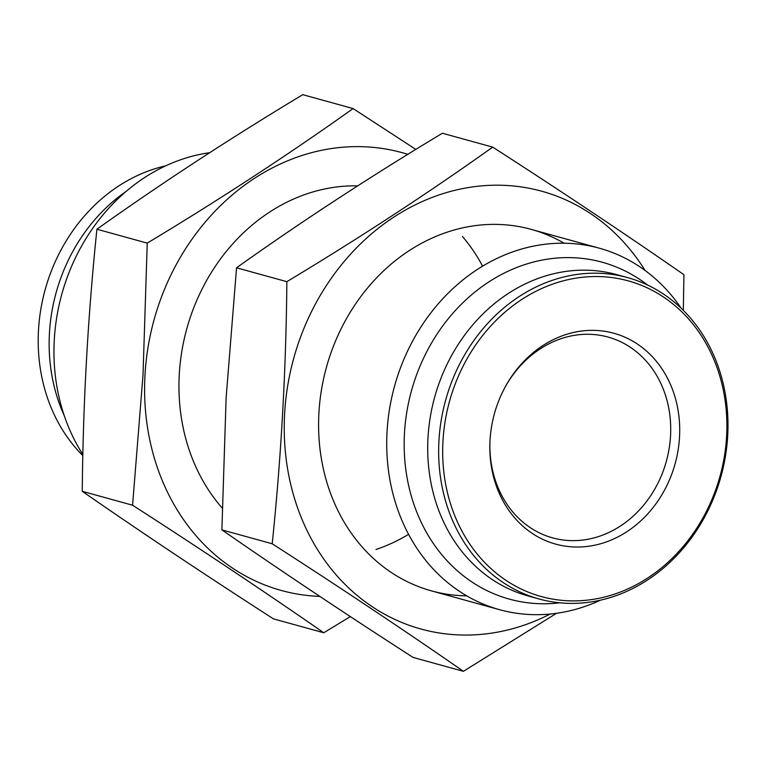 <?xml version="1.0" encoding="UTF-8"?>
<svg xmlns="http://www.w3.org/2000/svg" width="766" height="766" viewBox="0 0 766 766"><rect width="100%" height="100%" fill="white"/><g stroke="black" fill="none" stroke-linecap="round" stroke-linejoin="round"><path stroke-width="1.15" d="M209.635 152.721A187.507 160.716 105.4 0 0 70.932 267.861A187.507 160.716 105.4 0 0 82.872 454.506M681.127 308.191A187.507 160.716 105.4 0 0 599.385 248.213A187.507 160.716 105.4 0 0 394.547 386.169A187.507 160.716 105.4 0 0 499.556 609.688A187.507 160.716 105.4 0 0 600.506 600.151M647.567 285.029A174.725 149.763 105.4 0 0 411.457 390.832A174.725 149.763 105.4 0 0 559.812 602.804M490.029 440.364A109.375 93.758 -74.6 0 1 506.01 385.518A109.375 93.758 -74.6 0 1 615.376 333.689A109.375 93.758 -74.6 0 1 679.528 437.032A109.375 93.758 -74.6 0 1 580.274 546.981A109.375 93.758 -74.6 0 1 489.876 443.916A109.375 93.758 -74.6 0 1 490.029 440.364M726.608 436.199A163.723 140.341 105.4 0 0 521.713 299.516A163.723 140.341 105.4 0 0 506.01 580.379A163.723 140.341 105.4 0 0 726.608 436.199M727.7 435.749A166.672 142.859 105.4 0 0 627.68 277.637A166.672 142.859 105.4 0 0 445.611 400.264A166.672 142.859 105.4 0 0 538.948 598.945A166.672 142.859 105.4 0 0 727.7 435.749M627.68 277.637L616.735 274.611A166.672 142.859 105.4 0 0 434.657 397.238A166.672 142.859 105.4 0 0 528.004 595.929L538.948 598.945M165.676 165.849A166.672 142.859 105.4 0 0 45.625 288.006A166.672 142.859 105.4 0 0 82.852 455.655M126.237 191.318A166.672 142.859 105.4 0 0 64.267 415.708M489.905 443.169A104.166 89.287 105.4 0 0 552.573 537.866A104.166 89.287 105.4 0 0 670.537 435.873A104.166 89.287 105.4 0 0 608.032 337.05A104.166 89.287 105.4 0 0 505.637 386.169M463.411 671.322L413.094 657.429C345.275 613.777 281.543 571.264 221.891 529.871L226.114 397.975L236.55 267.784C301.076 221.805 369.7 176.956 442.403 133.236L492.72 147.129C428.184 193.109 359.57 237.958 286.857 281.677C286.082 369.7 281.199 457.072 272.208 543.774C340.027 587.417 403.759 629.93 463.411 671.322L556.547 613.279M645.077 270.465A227.09 194.65 105.4 0 0 430.023 198.27A227.09 194.65 105.4 0 0 284.626 413.602A227.09 194.65 105.4 0 0 550.199 614.026M683.329 310.335L683.914 274.688C624.271 233.295 560.54 190.782 492.72 147.129M564.102 243.224A187.507 160.716 105.4 0 0 318.915 412.998A187.507 160.716 105.4 0 0 466.724 595.852M272.208 543.774L221.891 529.871M286.857 281.677L236.55 267.784M319.805 596.398A227.09 194.65 -74.6 0 1 144.994 375.043A227.09 194.65 -74.6 0 1 407.818 154.349M222.207 508.059A187.507 160.716 -74.6 0 1 179.282 374.44A187.507 160.716 -74.6 0 1 357.655 185.879M462.405 236.445A187.507 160.716 -74.6 0 1 482.628 266.175M408.565 534.352A187.507 160.716 -74.6 0 1 375.962 549.49M415.842 149.408L353.088 108.571C288.552 154.55 219.938 199.399 147.235 243.119L143.012 375.024L132.575 505.215C200.395 548.858 264.136 591.371 323.779 632.764L350.34 616.592M323.779 632.764L273.462 618.871C205.642 575.218 141.911 532.705 82.259 491.312C83.034 403.289 87.918 315.927 96.918 229.226C161.444 183.246 230.068 138.397 302.771 94.678L353.088 108.571M96.918 229.226L147.235 243.119M82.259 491.312L132.575 505.215M431.44 590.873L499.556 609.688M531.259 229.398L599.385 248.213"/></g></svg>
